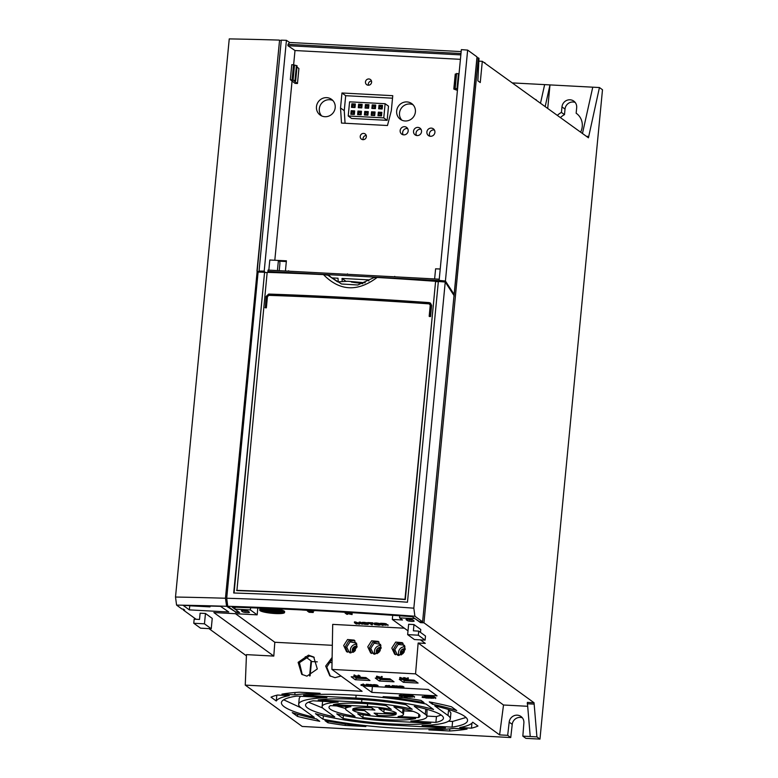 <?xml version="1.0" encoding="UTF-8"?>
<svg xmlns="http://www.w3.org/2000/svg" width="778" height="778" viewBox="0 0 778 778"><rect width="100%" height="100%" fill="white"/><g stroke="black" fill="none" stroke-linecap="round" stroke-linejoin="round"><path stroke-width="1.17" d="M478.849 61.131L482.302 61.316L480.259 82.556L477.848 80.805L478.985 58.331L478.353 57.873L423.961 622.818L420.48 622.633L415.063 618.695L399.552 617.868L402.469 619.988L392.306 619.444L408.003 630.841M366.35 623.596L363.841 623.295M378.633 624.248L376.124 623.956M261.301 609.864A11.223 1.78 -174.5 0 0 261.389 609.933A11.223 1.78 -174.5 0 0 262.225 610.37M263.732 610.876A11.223 1.78 -174.5 0 0 266.484 611.508M268.536 611.848A11.223 1.78 -174.5 0 0 271.191 612.189M277.124 612.578A11.223 1.78 -174.5 0 0 283.046 611.965M270.005 610.185L262.283 609.777L262.507 610.808L281.762 611.839L272.436 611.129L270.297 609.582L269.091 609.514L271.23 611.07L262.205 610.594M279.613 610.691L272.514 610.312L271.337 609.466M484.004 62.551L588.44 137.803L599.439 87.535L602.493 89.752L539.971 739.1L536.917 736.883L522.835 736.134L523.886 722.927A7.615 7.265 -54 0 0 513.626 715.906A7.615 7.265 -54 0 0 509.182 722.14L507.684 735.327L510.738 737.544L302.195 726.457L245.255 685.107L362.081 691.321L331.914 669.42L332.702 624.384L404.365 628.196M235.491 613.706L274.809 642.258L332.342 645.312M361.799 623.11L360.515 622.176L359.154 622.108L359.057 623.09L354.476 621.855L354.389 622.672L356.159 623.956L356.937 623.995L355.371 622.867L358.697 624.092L359.669 624.141L359.854 623.1L362.208 624.277L360.438 622.993L359.076 622.925L358.979 623.907L354.389 622.672M367.693 622.935L362.422 622.381L361.77 623.441L367.751 624.51L368.218 624.053L366.244 623.402L361.77 623.441M372.341 624.822L370.775 623.684L372.72 623.645L367.654 623.382L369.997 623.635L371.563 624.773L372.341 624.822L372.079 623.752M372.915 623.791L372.798 622.828L367.731 622.565L367.624 623.752M380.539 623.859L376.64 623.003L374.13 623.275L374.763 624.608L379.217 625.22L380.5 624.705L378.526 624.063L374.053 624.092M387.93 625.648L388.018 624.831L386.316 624.394L386.258 625.22L384.789 624.938L386.131 624.598L383.437 624.219L380.51 624.063L382.28 625.347L383.058 625.386L382.251 624.802L386.258 625.22M386.287 624.715L386.365 623.898L384.74 623.499L380.598 623.246L380.51 624.063M284.544 612.519A12.467 1.984 -174.5 0 0 284.164 611.965A12.467 1.984 -174.5 0 0 270.695 609.213A12.467 1.984 -174.5 0 0 259.726 610.127A12.467 1.984 -174.5 0 0 260.105 610.681A12.467 1.984 -174.5 0 0 273.574 613.434A12.467 1.984 -174.5 0 0 284.544 612.519L284.622 611.702A12.467 1.984 -174.5 0 0 284.242 611.148A12.467 1.984 -174.5 0 0 273.486 608.649M263.83 608.25A12.467 1.984 -174.5 0 0 259.803 609.31L259.726 610.127M313.213 612.5L309.693 612.179L308.127 611.041L307.349 611.002L309.119 612.286L313.213 612.5L313.291 611.683L309.77 611.362L308.623 610.526M352.074 614.571L350.314 613.288L349.526 613.249L350.995 614.309L345.043 613.006L346.813 614.289L347.591 614.328L346.132 613.268L352.074 614.571L352.152 613.754L350.8 612.772M349.546 613.122L347.358 612.587M282.959 611.897A11.223 1.78 5.5 0 1 283.299 612.403A11.223 1.78 5.5 0 1 273.438 613.22A11.223 1.78 5.5 0 1 261.311 610.749A11.223 1.78 5.5 0 1 260.97 610.244A11.223 1.78 5.5 0 1 270.841 609.427A11.223 1.78 5.5 0 1 282.959 611.897M271.464 612.724L277.075 613.025L271.464 612.724M266.786 611.761L279.623 612.442L266.786 611.761M302.02 609.991L314.322 610.827L302.02 609.942M349.322 612.51L352.308 612.685M365.611 624.394L362.606 623.518L366.302 623.577L367.498 624.189L366 624.413L365.689 623.577M377.894 625.045L374.879 624.17L378.575 624.228L379.781 624.841L378.283 625.065L377.972 624.228M382.056 624.656L385.46 624.763L382.086 624.287M373.168 613.998L373.955 614.046M376.445 614.212L377.622 614.289M379.722 614.425L380.51 614.474M385.694 614.824L386.491 614.883M390.507 615.155L391.237 615.204M272.514 610.312L272.436 611.129M281.811 611.333L281.762 611.839M277.143 612.305L277.075 613.025M271.211 611.994L271.162 612.5M276.822 612.296L276.774 612.801M279.691 611.722L279.623 612.442M266.533 611.022L266.484 611.537M279.37 611.702L279.321 612.218M356.995 623.46L356.937 623.995M355.838 621.933L355.76 622.75M359.057 623.09L358.979 623.907M359.154 622.108L359.076 622.925M360.515 622.176L360.438 622.993M362.042 622.497L361.955 623.314M362.422 622.381L362.344 623.197M363.248 622.322L363.17 623.139M363.978 622.332L363.9 623.149M364.367 622.351L364.289 623.168M365.193 622.429L365.115 623.246M366.321 622.585L366.244 623.402M367.109 622.77L367.031 623.586M368.266 623.548L368.218 624.053M368.393 623.557L368.325 624.267M365.057 623.509L364.979 624.326M366.078 623.596L366 624.413M366.603 623.664L366.535 624.403M366.934 623.761L366.876 624.394M363.268 623.314L363.209 623.956M363.88 623.304L363.803 624.121M364.61 623.45L364.532 624.267M372.798 622.828L372.72 623.645M374.315 623.149L374.237 623.966M374.704 623.032L374.626 623.849M375.521 622.974L375.443 623.791M376.251 622.984L376.173 623.8M376.64 623.003L376.562 623.82M377.476 623.081L377.398 623.898M378.604 623.246L378.526 624.063M379.392 623.421L379.304 624.238M379.975 623.586L379.897 624.403M380.481 623.82L380.403 624.637M380.559 624.092L380.5 624.705M380.675 624.18L380.607 624.919M377.34 624.16L377.252 624.977M378.361 624.248L378.283 625.065M378.886 624.316L378.818 625.065M379.217 624.413L379.158 625.045M375.55 623.966L375.492 624.608M376.163 623.966L376.075 624.783M376.892 624.102L376.815 624.919M383.116 624.851L383.058 625.386M383.515 623.402L383.437 624.219M384.74 623.499L384.663 624.316M385.664 623.655L385.587 624.471M386.209 623.781L386.131 624.598M307.407 610.458L307.349 611.002M308.185 610.506L308.127 611.041M309.77 611.362L309.693 612.179M313.087 611.537L313.009 612.354M347.659 613.648L347.591 614.328M345.101 612.471L345.043 613.006M345.879 612.51L345.831 613.054M349.585 612.704L349.526 613.249M350.363 612.743L350.314 613.288M281.266 40.398A774.334 123.031 5.5 0 0 279.555 40.349L225.445 598.243L226.612 606.286L235.51 611.878M258.053 272.621L257.294 271.541L259.375 271.551L259.055 271.065L264.209 271.114L286.43 40.33A775.715 123.255 -174.5 0 0 281.286 40.164L259.055 271.065M235.471 612.335L239.614 612.558L234.878 609.116L235.053 607.219M285.419 271.007L286.401 260.795L277.746 260.416M274.809 260.26L292.061 81.048M293.627 64.837L294.998 50.531L287.899 45.688L460.848 54.888M460.42 59.332L294.998 50.531M440.231 268.974L437.08 268.887M427.287 278.553L394.67 276.812M374.082 275.723L347.348 274.294M307.787 272.193L288.541 271.172M434.912 132.416A4.153 3.958 -54 0 0 429.291 128.526A4.153 3.958 -54 0 0 428.454 135.557A4.153 3.958 -54 0 0 434.912 132.416M421.54 131.696A4.153 3.958 -54 0 0 415.919 127.816A4.153 3.958 -54 0 0 415.092 134.847A4.153 3.958 -54 0 0 421.54 131.696M408.178 130.986A4.153 3.958 -54 0 0 402.557 127.106A4.153 3.958 -54 0 0 401.72 134.137A4.153 3.958 -54 0 0 408.178 130.986M340.531 107.957L341.493 123.06L387.473 125.511L391.324 110.661L392.764 95.684L341.97 92.99L340.531 107.957L344.255 110.671L345.062 123.255M405.105 120.979A9.696 9.239 -54 0 0 411.727 103.6A9.696 9.239 -54 0 0 397.276 108.366A9.696 9.239 -54 0 0 405.105 120.979M324.903 116.71A9.696 9.239 -54 0 0 331.525 99.331A9.696 9.239 -54 0 0 317.074 104.096A9.696 9.239 -54 0 0 324.903 116.71M363.005 139.67A3.19 3.034 -54 0 0 365.174 133.962A3.19 3.034 -54 0 0 360.428 135.528A3.19 3.034 -54 0 0 363.005 139.67M368.247 85.22A3.19 3.034 -54 0 0 370.416 79.512A3.19 3.034 -54 0 0 365.67 81.077A3.19 3.034 -54 0 0 368.247 85.22M297.468 83.509L295.066 83.372L290.33 79.687L295.65 80.766L294.317 81.058L297.468 83.509L298.908 68.532L296.972 67.025M338.226 281.335L336.553 281.247M392.705 615.31L392.306 619.444M429.903 136.199A4.153 3.958 126 0 1 434.396 130.014M416.541 135.489A4.153 3.958 126 0 1 421.034 129.304M403.169 134.779A4.153 3.958 126 0 1 407.662 128.594M286.333 261.564L279.516 261.204M392.52 98.184L345.695 95.694L344.255 110.671M345.695 95.694L341.97 92.99M439.249 279.185L268.07 270.083L267.943 271.444L439.21 280.557M482.302 61.316L484.811 63.144L484.869 62.6M226.612 606.286A768.79 122.156 -174.5 0 0 176.577 605.099L175.507 597.037L229.247 38.9A775.715 123.255 -174.5 0 1 279.214 40.096M176.577 605.099L181.994 609.038L183.336 609.106L184.687 610.088L183.355 610.02L183.433 609.184M183.355 610.02L196.095 619.269M208.971 628.624L246.412 655.815M225.445 598.243A775.715 123.255 -174.5 0 0 175.507 597.037M467.646 50.093L477.002 56.882L454.128 294.424L445.415 281.014L467.646 50.093A775.715 123.255 -174.5 0 0 461.354 49.627L439.132 280.42L439.852 281.617M445.415 281.014L439.132 280.42M423.961 622.818L534.039 702.748L536.917 736.883M265.181 272.524L264.209 271.114M331.7 277.892L338.012 278.223L338.255 281.821M365.193 282.774L347.844 281.266L337.662 281.85L327.888 275.218L341.542 283.999L357.773 285.001L373.819 277.658L377.126 277.464A775.715 123.255 5.5 0 1 435.602 281.305L405.319 599.556A774.334 123.031 -174.5 0 0 236.901 590.599L267.175 272.349A775.715 123.255 5.5 0 1 323.483 274.615L327.888 275.218M342.242 281.607L342.019 278.436L346.074 281.383M342.019 278.436L368.753 279.856L368.83 280.994M289.183 271.201L288.58 270.763M347.999 274.333L347.387 273.885M394.709 276.404L395.321 276.851M268.011 272.378L267.943 271.444M286.43 40.33L289.552 42.459L288.035 44.327L287.899 45.688M268.838 270.122L269.81 259.998L278.407 260.455L279.419 261.107A2.772 0.71 93 0 1 279.847 264.335L279.234 270.676M478.353 57.873L476.924 57.728M461.169 51.591L289.552 42.459M279.555 40.349L256.964 271.045M420.441 639.876L425.294 643.396L418.146 643.017L503.512 705.004L527.455 706.278M534.039 702.748L527.358 702.398L530.236 736.533M406.135 619.677L407.351 620.562A3.462 0.554 -174.5 0 0 411.095 621.33A3.462 0.554 -174.5 0 0 414.149 621.077A3.462 0.554 -174.5 0 0 414.042 620.922L412.817 620.037A3.462 0.554 -174.5 0 0 409.072 619.269A3.462 0.554 -174.5 0 0 406.028 619.521A3.462 0.554 -174.5 0 0 406.135 619.677L406.165 619.395M420.48 632.388L420.762 629.49L413.984 624.569L408.635 624.287L407.643 634.624L418.331 635.198L418.729 631.114L413.381 630.832L413.984 624.569M245.255 685.107L246.461 654.629L273.798 656.087L213.853 612.558L257.158 614.853L250.38 609.933L234.878 609.116M241.452 610.925L242.678 611.809A3.462 0.554 -174.5 0 0 246.412 612.568A3.462 0.554 -174.5 0 0 249.466 612.315A3.462 0.554 -174.5 0 0 249.359 612.16L248.133 611.275A3.462 0.554 -174.5 0 0 244.399 610.516A3.462 0.554 -174.5 0 0 241.345 610.769A3.462 0.554 -174.5 0 0 241.452 610.925L241.481 610.633M189.355 609.884L183.277 605.469A767.409 121.932 5.5 0 1 220.534 606.344L228.781 611.985L189.355 609.884L189.754 605.799L210.002 606.879L210.089 606.062M204.458 623.82L193.771 623.256L194.16 619.171L199.508 619.453L200.111 613.19L205.46 613.472L212.238 618.403L211.237 628.741L204.458 623.82L205.46 613.472M420.567 621.729L420.48 622.633M454.051 296.301L477.021 57.796M399.552 617.868L399.756 615.797M257.158 614.853L257.819 608.017M250.38 609.933L250.594 607.754M274.809 642.258L273.798 656.087M332.128 657.429L325.681 666.085L329.794 675.81L335.017 677.667L341.036 676.033M306.94 676.17L317.307 668.973L313.709 657.002L308.487 655.154L298.12 662.35L301.718 674.322L306.94 676.17M331.914 669.42L415.549 673.865L499.602 734.899L503.512 705.004M507.684 735.327L499.602 734.899M355.274 679.739L351.209 676.782L365.913 677.57L369.978 680.517L355.274 679.739L356.402 678.202L354.71 676.967M394.038 681.8L379.333 681.022L375.268 678.066L389.973 678.844L394.038 681.8M403.393 682.296L399.328 679.34L414.032 680.128L418.097 683.084L403.393 682.296L404.521 680.76L402.829 679.534M437.061 695.853L428.25 689.454L363.015 685.992L371.826 692.391L437.061 695.853M360.01 676.957L360.088 676.14L358.882 675.265L358.152 675.226L358.075 676.043L359.154 676.938L356.305 676.821L354.651 675.858L353.922 675.819L355.05 676.636L359.825 677.064L358.075 676.043M358.22 676.14L355.847 675.858L355.77 676.675M353.922 675.819L354.009 675.003L355.847 675.858M362.83 684.659L361.089 684.562L361.011 685.379L363.141 685.613L361.011 685.379M367.654 684.776L366.341 684.232L367.002 685.992L362.811 684.864L364.688 685.924L367.955 686.07L366.263 685.048M366.419 685.165L364.61 684.903L364.532 685.719M362.811 684.864L362.888 684.047L364.61 684.903M372.866 685.175L367.702 684.309L367.615 685.126L369.132 686.225L371.952 686.342L372.866 686.099L371.787 685.515L367.615 685.126M377.982 686.371L373.839 686.099L373.848 685.603L377.184 685.895L375.589 685.544L373.012 685.904L377.252 686.653L378.059 685.554L377.204 685.661M377.184 685.895L377.262 685.078L374.724 684.65L373.139 684.708L372.818 685.661M388.611 686.702L388.689 685.885L386.948 685.535L386.345 685.506L386.656 686.604L385.48 686.653L388.786 686.828L386.267 686.322M386.326 685.758L385.382 685.71L385.305 686.527M393.522 686.157L392.209 685.613L392.871 687.373L388.669 686.245L390.546 687.305L393.814 687.451L392.131 686.429M392.287 686.536L390.478 686.274L390.4 687.091M388.669 686.245L388.747 685.428L390.478 686.274M398.735 686.546L393.561 685.681L393.483 686.497L395 687.596L397.811 687.723L398.735 687.48L397.655 686.896L393.483 686.497M403.85 687.752L399.697 687.47L399.717 686.974L403.043 687.266L401.458 686.925L398.881 687.285L403.121 688.034L403.928 686.935L403.072 687.032M403.043 687.266L403.121 686.449L400.135 686.001L398.764 686.225L398.686 687.042M382.076 677.317L382.154 676.5L380.743 677.298L376.562 676.199L376.484 677.016L380.345 678.241L382.076 677.317L380.666 678.115L376.484 677.016M408.246 678.708L408.324 677.891L407.604 677.852L407.555 679.544L404.453 678.504L403.549 678.455L403.228 679.311L399.766 678.26L403.801 679.495L404.268 678.611L407.954 679.709L408.246 678.708L407.526 678.669M407.526 678.688L404.531 677.687L403.626 677.638L403.305 678.494L399.843 677.444L399.766 678.26M403.082 695.474L400.427 695.007L400.738 696.106L399.24 696.028L401.973 696.553L402.916 696.222L400.349 695.824M400.407 695.269L399.318 695.211L399.24 696.028M407.672 696.417L407.701 695.454L406.349 695.153L403.13 694.949L403.053 695.765L404.57 696.864L408.324 697.01L407.069 696.096L403.053 695.765M414.431 697.389L414.509 696.573L413.069 696.203L412.992 697.02L411.727 696.777L412.894 696.728L412.418 696.378L408.071 696.028L409.588 697.137L412.992 697.02M413.011 696.582L413.089 695.765L411.698 695.435L408.149 695.211L408.071 696.028M424.292 696.689L422.26 696.582L422.182 697.399L424.525 697.633L422.182 697.399M428.892 697.545L428.921 696.582L427.569 696.281L424.36 696.077L424.273 696.894L425.79 697.992L429.544 698.138L428.289 697.224L424.273 696.894M435.651 698.518L435.729 697.701L434.289 697.331L434.212 698.148L432.947 697.905L434.114 697.856L433.638 697.506L429.291 697.166L430.808 698.265L434.212 698.148M434.231 697.72L434.309 696.903L432.918 696.563L429.368 696.349L429.291 697.166M448.011 715.507L434.756 705.879A93.506 14.86 -174.5 0 1 467.568 720.554A93.506 14.86 -174.5 0 1 452.057 727.129L422.065 725.534A76.186 12.108 -174.5 0 0 450.336 718.901A76.186 12.108 -174.5 0 0 448.011 715.507L448.595 709.517M471.468 728.159A108.045 17.165 -174.5 0 0 477.974 726.01L472.713 722.198A99.039 15.735 -174.5 0 1 459.759 727.537L471.468 728.159L471.945 723.141M355.857 698.06A76.186 12.108 -174.5 0 1 433.57 709.517L425.965 703.993A93.506 14.86 -174.5 0 0 303.546 695.279L355.857 698.06L356.13 695.24M421.044 700.414A108.045 17.165 -174.5 0 0 403.87 697.759L383.136 696.66A99.039 15.735 -174.5 0 1 424.01 702.573L421.044 700.414M326.925 697.662L296.933 696.067A93.506 14.86 -174.5 0 0 281.422 702.631A93.506 14.86 -174.5 0 0 314.244 717.316L300.979 707.688A76.186 12.108 -174.5 0 1 298.664 704.294A76.186 12.108 -174.5 0 1 326.925 697.662M276.278 700.997A99.039 15.735 -174.5 0 1 289.231 695.658L277.522 695.036A108.045 17.165 -174.5 0 0 271.026 697.176L276.278 700.997L276.832 695.201M315.43 713.679L323.026 719.203A93.506 14.86 -174.5 0 0 445.444 727.916L393.133 725.135A76.186 12.108 -174.5 0 1 315.43 713.679M327.946 722.772A108.045 17.165 -174.5 0 0 345.131 725.427L365.854 726.535A99.039 15.735 -174.5 0 1 324.98 720.623L327.946 722.772L328.102 721.196M427.025 709.361L426.889 716.645A52.641 8.364 -174.5 0 1 410.862 721.06L435.894 722.392A69.261 11.009 -174.5 0 0 443.441 718.23A69.261 11.009 -174.5 0 0 414.275 706.298L425.294 714.301L425.799 709.021M426.889 716.645A52.641 8.364 -174.5 0 0 425.294 714.301M361.614 702.242A52.641 8.364 -174.5 0 1 412.223 709.303L405.873 704.703A69.261 11.009 -174.5 0 0 318.183 699.937L361.614 702.242L361.877 699.548M338.129 702.135L313.096 700.803A69.261 11.009 -174.5 0 0 305.55 704.956A69.261 11.009 -174.5 0 0 334.715 716.888L323.697 708.894A52.641 8.364 -174.5 0 1 322.102 706.55A52.641 8.364 -174.5 0 1 338.129 702.135M336.767 713.883L343.117 718.493A69.261 11.009 -174.5 0 0 430.808 723.258L387.376 720.953A52.641 8.364 -174.5 0 1 336.767 713.883M402.566 713.086L393.94 706.823A45.708 7.265 -174.5 0 1 419.994 715.974A45.708 7.265 -174.5 0 1 418.496 717.588L398.103 716.499A29.087 4.619 -174.5 0 0 403.451 714.389A29.087 4.619 -174.5 0 0 402.566 713.086L403.004 708.583M367.381 706.424A29.087 4.619 -174.5 0 1 391.276 709.39L386.102 705.627A45.708 7.265 -174.5 0 0 333.354 704.615L367.381 706.424L367.634 703.74M350.888 706.696L330.494 705.607A45.708 7.265 -174.5 0 0 328.997 707.212A45.708 7.265 -174.5 0 0 355.05 716.373L346.424 710.1A29.087 4.619 -174.5 0 1 345.539 708.807A29.087 4.619 -174.5 0 1 350.888 706.696M357.715 713.805L362.888 717.559A45.708 7.265 -174.5 0 0 415.637 718.571L381.609 716.762A29.087 4.619 -174.5 0 1 357.715 713.805M432.529 704.265A99.039 15.735 -174.5 0 1 456.735 710.596L451.473 706.774A108.045 17.165 -174.5 0 0 429.271 701.892L432.529 704.265L432.694 702.553M294.784 694.812A99.039 15.735 -174.5 0 1 320.098 693.305L299.374 692.206A108.045 17.165 -174.5 0 0 281.928 694.132L294.784 694.812L295.008 692.517M297.517 716.421A108.045 17.165 -174.5 0 0 319.719 721.294L316.461 718.93A99.039 15.735 -174.5 0 1 292.256 712.599L297.517 716.421L297.721 714.311M428.892 729.881L449.616 730.989A108.045 17.165 -174.5 0 0 467.063 729.064L454.206 728.383A99.039 15.735 -174.5 0 1 428.892 729.881M383.855 712.094L378.974 708.554A22.163 3.52 -174.5 0 1 396.391 713.222L384.137 712.57A9.696 1.537 -174.5 0 0 384.147 712.522A9.696 1.537 -174.5 0 0 383.855 712.094L384.118 709.312M372.127 709.876A9.696 1.537 -174.5 0 1 374.899 710.09L371.787 707.834A22.163 3.52 -174.5 0 0 352.891 708.855L372.127 709.876L372.283 708.194M364.853 710.625L352.599 709.974A22.163 3.52 -174.5 0 0 370.017 714.642L365.135 711.102A9.696 1.537 -174.5 0 1 364.843 710.664A9.696 1.537 -174.5 0 1 364.853 710.625L364.843 710.664M374.092 713.105L377.204 715.361A22.163 3.52 -174.5 0 0 396.099 714.34L376.873 713.319A9.696 1.537 -174.5 0 1 374.092 713.105M522.835 736.134L525.889 738.351L539.971 739.1M522.369 717.822A7.615 7.265 -54 0 0 512.235 724.357L510.738 737.544M311.035 660.862L309.586 675.956M575.175 102.433A7.615 7.265 -54 0 0 565.023 109.105L564.488 114.648A15.239 14.519 -54 0 0 560.51 117.527M450.89 713.066L448.692 709.546M448.459 721.235L452.601 721.449L466.032 717.472M300.434 696.252L299.238 698.304M283.688 699.801L301.349 707.951M426.947 716.091L436.448 716.596L441.214 715.07M308.506 702.203L322.695 707.999M403.792 710.859L413.089 711.355M336.611 705.928L345.568 708.495M403.072 643.299L396.829 643.484L393.415 649.251L395.525 654.755M379.012 642.025L372.769 642.2L369.346 647.977L371.466 653.481M354.943 640.741L348.709 640.926L345.286 646.693L347.406 652.197M405.182 648.803L402.314 642.667L395.671 642.083L391.82 648.093L394.689 654.24L401.322 654.813L405.182 648.803M415.549 673.865L418.146 643.017M381.123 647.529L378.254 641.383L371.612 640.809L367.761 646.819L370.629 652.956L377.262 653.539L381.123 647.529A3.88 3.696 -54 0 0 377.038 653.646M357.063 646.246L354.194 640.109L347.552 639.526L343.691 645.536L346.57 651.672L353.202 652.256L357.063 646.246M547.741 108.249L549.988 84.909L592.758 87.185L582.469 133.466M533.912 704.109L527.221 703.759M580.631 132.134A15.239 14.519 -54 0 0 576.498 113.462A15.239 14.519 -54 0 0 576.148 113.218L576.683 107.675A7.615 7.265 -54 0 0 566.374 100.547A7.615 7.265 -54 0 0 561.979 106.887L561.444 112.431A15.239 14.519 -54 0 0 557.456 115.309M512.867 82.935L544.639 84.617L540.545 103.027M536.431 100.041L535.643 99.467M561.444 112.431L564.488 114.648M576.148 113.218L576.838 113.724M588.567 136.442L586.408 136.325M544.639 84.617L549.988 84.909L545.203 106.411M599.439 87.535L592.758 87.185M415.724 681.353L404.521 680.76L404.638 679.622M379.333 681.022L380.461 679.486L378.769 678.251M391.665 680.079L380.461 679.486L380.578 678.348M367.605 678.795L356.402 678.202L356.509 677.064M371.826 692.391L372.399 686.488M452.057 727.129L452.601 721.449M323.026 719.203L323.356 715.779M345.131 725.427L345.267 723.948M435.894 722.392L436.448 716.596M343.117 718.493L343.409 715.439M418.496 717.588L418.836 714.116M362.888 717.559L363.161 714.807M449.616 730.989L449.82 728.869M377.204 715.361L377.398 713.348M314.244 657.42L309.586 655.951L299.423 662.7L302.311 674.711M332.099 658.801L326.779 667.145L330.378 676.208M332.041 662.632L328.365 662.438M317.298 661.854L312.017 661.572L305.287 656.69M311.511 661.203L310.111 675.829M358.882 675.265L358.804 676.082M354.729 675.041L354.651 675.858M356.382 676.004L356.305 676.821M356.791 676.053L356.713 676.87M357.734 676.131L357.656 676.948M369.56 686.128L368.393 685.282L372.263 686.07L369.56 686.128L369.638 685.35M395.428 687.509L394.261 686.653L398.132 687.441L395.428 687.509L395.506 686.721M404.375 696.271L407.001 696.271L404.404 695.95M405.066 696.777L407.818 696.748L405.095 696.427M409.384 696.543L412.311 696.641L409.413 696.222M425.595 697.399L428.221 697.399L425.624 697.078M426.286 697.905L429.038 697.876L426.325 697.555M430.604 697.672L433.531 697.769L430.633 697.351M377.281 676.238L377.204 677.055M380.743 677.298L380.666 678.115M381.434 676.461L381.356 677.278M400.563 677.482L400.485 678.299M403.305 678.494L403.228 679.311M403.626 677.638L403.549 678.455M404.531 677.687L404.453 678.504M366.944 684.27L366.866 685.087M363.491 684.086L363.404 684.903M365.086 685.039L365.008 685.856M365.427 685.087L365.349 685.904M366.224 685.155L366.146 685.972M370.406 684.445L370.328 685.262M371.291 684.582L371.203 685.399M371.865 684.698L371.787 685.515M372.38 684.873L372.302 685.69M372.798 685.068L372.72 685.885M371.427 685.583L371.369 686.225M377.418 685.496L377.34 686.313M377.33 685.632L377.252 686.449M373.139 684.708L373.051 685.525M373.605 684.65L373.528 685.467M374.267 684.63L374.189 685.447M374.724 684.65L374.646 685.467M375.667 684.728L375.589 685.544M376.552 684.864L376.474 685.681M373.878 685.603L373.839 686.099M374.413 685.593L374.354 686.264M375.2 685.632L375.122 686.429M376.144 685.758L376.075 686.507M376.99 685.895L376.931 686.517M386.948 685.535L386.87 686.352M387.337 685.817L387.259 686.634M392.812 685.642L392.734 686.459M389.35 685.457L389.272 686.274M390.955 686.42L390.877 687.237M391.295 686.468L391.217 687.285M392.093 686.536L392.015 687.353M396.274 685.826L396.187 686.643M397.15 685.963L397.072 686.78M397.733 686.079L397.655 686.896M398.248 686.254L398.171 687.071M398.657 686.449L398.579 687.266M397.295 686.955L397.227 687.596M403.276 686.867L403.199 687.684M403.199 687.013L403.121 687.83M398.997 686.089L398.92 686.906M399.474 686.021L399.396 686.838M400.135 686.001L400.057 686.818M400.592 686.031L400.505 686.848M401.536 686.108L401.458 686.925M402.411 686.245L402.333 687.062M399.746 686.974L399.697 687.47M400.281 686.974L400.213 687.645M401.069 687.013L400.991 687.801M402.012 687.139L401.934 687.878M402.858 687.266L402.8 687.898M401.098 695.046L401.02 695.863M401.487 695.328L401.409 696.145M402.994 695.406L402.916 696.222M403.14 695.824L403.082 696.349M405.309 695.065L405.231 695.882M406.349 695.153L406.272 695.97M407.147 695.279L407.069 696.096M407.701 695.454L407.623 696.271M408.012 695.795L407.935 696.611M408.586 696.407L408.528 696.932M410.658 695.347L410.58 696.164M411.698 695.435L411.62 696.252M412.496 695.561L412.418 696.378M412.962 695.678L412.885 696.495M424.574 697.107L424.525 697.633M424.399 696.981L424.35 697.506M426.529 696.193L426.451 697.01M427.569 696.281L427.492 697.098M428.367 696.407L428.289 697.224M428.921 696.582L428.843 697.399M429.232 696.923L429.155 697.74M429.806 697.535L429.748 698.06M431.878 696.475L431.8 697.292M432.918 696.563L432.84 697.38M433.716 696.689L433.638 697.506M434.182 696.806L434.105 697.623M208.805 606.033L210.002 606.879M193.771 623.256L200.549 628.177L211.237 628.741M407.643 634.624L414.421 639.555L425.109 640.119L425.508 636.034L418.729 631.114M418.331 635.198L425.109 640.119M434.63 278.942L435.602 268.809L440.222 269.062M277.425 270.579L278.407 260.455M460.975 53.526L288.035 44.327M362.791 283.688L351.364 282.035M330.874 277.172L329.464 275.82M238.603 611.819L232.243 607.132A764.638 121.494 5.5 0 1 412.214 616.701L419.488 621.671L422.6 621.836L454.021 295.533L445.24 282.015A775.715 123.255 -174.5 0 0 438.354 281.51L407.468 602.23A775.715 123.255 -174.5 0 0 233.701 592.992L264.578 272.261L234.061 593.001M438.335 281.724A774.334 123.031 -174.5 0 0 435.943 281.558M267.155 272.582A774.334 123.031 -174.5 0 0 264.919 272.514M264.578 272.261A775.715 123.255 -174.5 0 0 258.101 272.057L226.699 598.233L227.75 606.276L235.462 611.878L238.583 612.043M445.24 282.015L413.838 608.182A775.715 123.255 -174.5 0 0 226.699 598.233M435.602 281.305L404.978 599.313A775.715 123.255 -174.5 0 0 236.561 590.356M377.126 277.464C357.579 292.11 339.694 291.157 323.483 274.615M430.506 303.157L431.615 305.423L430.545 316.578A775.715 123.255 -174.5 0 0 429.446 316.5L429.174 316.306A776.823 123.43 -174.5 0 1 430.273 316.383L430.545 316.578M429.835 304.042L429.271 303.887A775.715 123.255 -174.5 0 0 268.867 295.348L267.438 296.671L266.368 307.835A775.715 123.255 -174.5 0 0 265.327 307.796L266.125 296.437L268.702 294.065A776.823 123.43 -174.5 0 1 429.106 302.593L430.38 303.06L431.343 305.219L430.273 316.383M413.838 608.182L414.888 616.225A768.79 122.156 -174.5 0 0 227.75 606.276M422.6 621.836L414.888 616.225M429.709 303.945L428.999 303.683L430.244 305.141L429.174 316.306M429.271 303.887L428.999 303.683A776.823 123.43 -174.5 0 0 268.595 295.154L267.165 296.467L266.095 307.631A776.823 123.43 -174.5 0 0 265.055 307.602M413.04 104.777A9.696 9.239 -54 0 0 401.856 120.182M332.838 100.508A9.696 9.239 -54 0 0 321.654 115.912M366.253 135.469A3.19 3.034 -54 0 0 363.2 139.67M371.495 81.019A3.19 3.034 -54 0 0 368.441 85.22M290.359 79.648L291.769 64.71L293.53 64.798L297.089 65.79L295.65 80.766M294.502 65.177L293.063 80.144M459.01 73.988L456.608 73.472L455.14 88.77L453.807 89.062L457.425 90.384M456.579 73.793L455.422 74.211M457.561 88.964L455.169 88.449L456.608 73.472M356.898 644.301A5.816 5.543 -54 0 0 351.034 652.888M357.063 646.285A3.88 3.696 -54 0 0 352.979 652.363M380.967 645.584A5.816 5.543 -54 0 0 375.093 654.172M405.027 646.858A5.816 5.543 -54 0 0 399.163 655.446M405.182 648.842A3.88 3.696 -54 0 0 401.098 654.92M381.084 648.016L377.388 653.471M357.014 646.819L356.412 646.781M355.254 650.69L355.595 647.17L356.946 647.238M379.314 651.974L379.654 648.444L381.006 648.521M381.074 648.093L380.471 648.064M405.134 649.377L404.531 649.338M403.383 653.248L403.714 649.727L405.066 649.795M353.28 652.071L353.601 648.677M354.282 647.831L353.834 651.896M357.024 646.732L353.319 652.197M402.605 653.987L403.023 649.912M378.546 652.713L378.964 648.628M354.486 651.429L354.904 647.345M380.354 648.482L380.102 650.904M404.414 649.766L404.161 652.178M405.144 649.299L401.448 654.755M401.399 654.638L401.72 651.235M377.34 653.355L377.661 649.951M356.548 643.143L350.081 641.879L346.706 647.082L349.303 652.441L350.149 652.917M404.667 645.701L403.967 645.069L398.2 644.447L394.825 649.64L397.422 655.008L398.268 655.484M380.607 644.427L374.14 643.163L370.766 648.366L373.362 653.724L374.208 654.201M357.968 111.069L361.469 111.264L361.128 114.823L357.627 114.638L357.968 111.069L358.736 111.915L360.904 112.032L360.691 114.23L358.532 114.123L358.736 111.915L360.778 113.394M361.469 111.264L360.904 112.032M357.627 114.638L358.532 114.123M348.213 115.99L351.598 118.451L387.152 120.337L388.514 106.178L385.129 103.717L349.575 101.83L348.213 115.99L383.768 117.877L385.129 103.717M387.152 120.337L383.768 117.877M378.341 112.158L381.842 112.343L381.492 115.912L377.991 115.728L378.341 112.158L379.11 112.995L381.278 113.111L381.064 115.319L378.896 115.202L379.11 112.995L381.142 114.473M378.662 108.813L379.003 105.244L382.504 105.429L382.163 108.998L378.662 108.813L379.567 108.288L379.781 106.08L381.813 107.558M371.544 111.799L375.054 111.983L374.704 115.552L371.203 115.368L371.544 111.799L372.322 112.635L374.49 112.752L374.276 114.959L372.108 114.843L372.322 112.635L374.354 114.113M371.874 108.443L372.215 104.884L375.716 105.069L375.375 108.638L371.874 108.443L372.769 107.928L372.983 105.72L375.025 107.199M364.756 111.439L368.257 111.624L367.916 115.193L364.415 114.998L364.756 111.439L365.534 112.275L367.693 112.392L367.479 114.599L365.32 114.483L365.534 112.275L367.566 113.753M365.077 108.084L365.427 104.515L368.928 104.709L368.577 108.268L365.077 108.084L365.981 107.568L366.195 105.361L368.227 106.839M358.288 107.724L358.629 104.155L362.14 104.349L361.789 107.909L358.288 107.724L359.193 107.199L359.407 105.001L361.439 106.479M351.179 110.709L354.68 110.894L354.34 114.463L350.829 114.278L351.179 110.709L351.948 111.555L354.116 111.662L353.902 113.87L351.734 113.753L351.948 111.555L353.98 113.034M351.5 107.364L351.841 103.795L355.342 103.98L355.001 107.549L351.5 107.364L352.405 106.839L352.619 104.641L354.651 106.109M381.842 112.343L381.278 113.111M381.492 115.912L381.064 115.319M377.991 115.728L378.896 115.202M379.003 105.244L379.781 106.08L381.94 106.197L381.726 108.405L379.567 108.288M382.504 105.429L381.94 106.197M382.163 108.998L381.726 108.405M375.054 111.983L374.49 112.752M374.704 115.552L374.276 114.959M371.203 115.368L372.108 114.843M372.215 104.884L372.983 105.72L375.152 105.837L374.938 108.045L372.769 107.928M375.716 105.069L375.152 105.837M375.375 108.638L374.938 108.045M368.257 111.624L367.693 112.392M367.916 115.193L367.479 114.599M364.415 114.998L365.32 114.483M365.427 104.515L366.195 105.361L368.364 105.477L368.15 107.675L365.981 107.568M368.928 104.709L368.364 105.477M368.577 108.268L368.15 107.675M361.128 114.823L360.691 114.23M358.629 104.155L359.407 105.001L361.576 105.118L361.362 107.315L359.193 107.199M362.14 104.349L361.576 105.118M361.789 107.909L361.362 107.315M354.68 110.894L354.116 111.662M354.34 114.463L353.902 113.87M350.829 114.278L351.734 113.753M351.841 103.795L352.619 104.641L354.778 104.748L354.564 106.956L352.405 106.839M355.342 103.98L354.778 104.748M355.001 107.549L354.564 106.956M407.351 620.562L407.487 619.22M242.678 611.809L242.804 610.458M509.182 722.14L512.235 724.357M561.979 106.887L565.023 109.105M244.068 610.487L244.982 611.109A1.381 1.313 124.3 0 1 244.331 610.895L248.026 611.207M244.982 611.109L247.297 611.236A1.381 1.323 -52.2 0 0 247.881 611.138M247.297 611.236L246.772 610.827M408.674 619.249L409.588 619.871L411.902 619.988L411.368 619.57M409.588 619.871A1.381 1.313 124.3 0 1 408.936 619.648L412.671 619.949M411.902 619.988A1.381 1.323 -52.2 0 0 412.515 619.881M293.53 64.798L292.081 79.774M296.418 65.537L294.969 80.513M455.441 73.998L454.002 88.964M458.456 73.609L457.007 88.585M450.9 712.969L450.336 718.901M299.248 698.158L298.664 704.294M322.607 701.309L322.102 706.55M403.986 708.807L403.451 714.389M345.772 706.424L345.539 708.807M243.709 610.467L244.331 610.895M408.314 619.23L408.936 619.648M290.33 79.687L291.769 64.71M455.247 74.085L453.807 89.062"/></g></svg>
